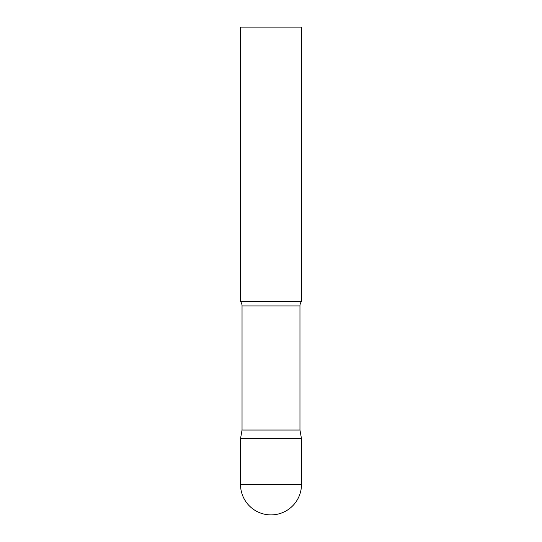 <?xml version="1.0" encoding="UTF-8"?>
<svg xmlns="http://www.w3.org/2000/svg" width="542" height="542" viewBox="0 0 542 542"><rect width="100%" height="100%" fill="white"/><g stroke="black" fill="none" stroke-linecap="round" stroke-linejoin="round"><path stroke-width="0.81" d="M240.512 484.412L240.512 438.681L242.037 430.036L299.963 430.036L301.488 438.681L240.512 438.681L301.488 438.681L301.488 484.412A30.488 30.488 0 0 1 271 514.9A30.488 30.488 0 0 1 240.512 484.412L301.488 484.412M299.963 430.036L299.963 305.959A7.317 7.317 0 0 1 301.488 301.488L301.488 27.1L240.512 27.1L240.512 301.488A7.317 7.317 0 0 1 242.037 305.959L299.963 305.959M242.037 430.036L242.037 305.959M240.512 301.488L301.488 301.488"/></g></svg>
